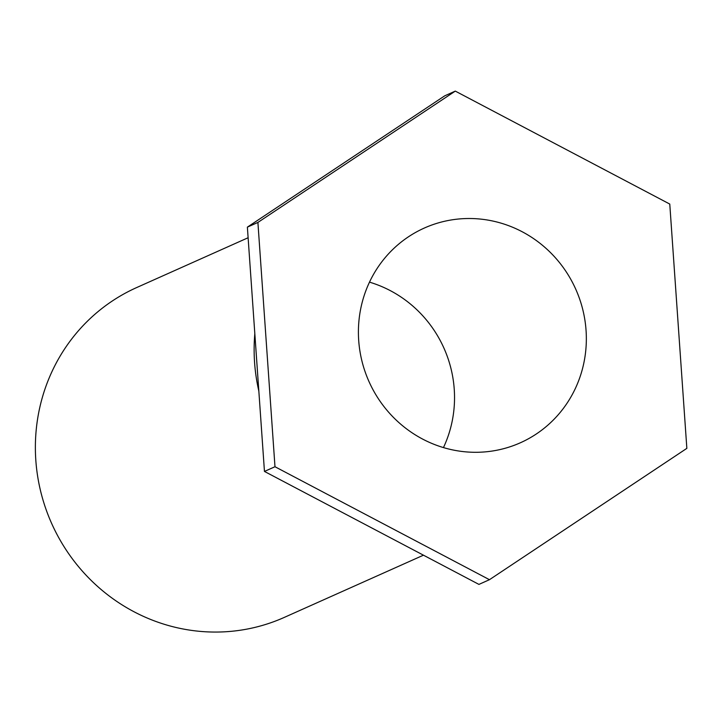 <?xml version="1.0" encoding="UTF-8"?>
<svg xmlns="http://www.w3.org/2000/svg" width="723" height="723" viewBox="0 0 723 723"><rect width="100%" height="100%" fill="white"/><g stroke="black" fill="none" stroke-linecap="round" stroke-linejoin="round"><path stroke-width="1.08" d="M423.461 555.183L284.202 617.442A180.678 173.945 -114.1 0 1 223 631.893A180.678 173.945 -114.1 0 1 40.958 492.535A180.678 173.945 -114.1 0 1 136.719 287.537L248.116 237.74M258.834 391.08A180.678 173.945 -114.1 0 1 254.821 333.692M369.489 282.142A117.614 113.222 -114.1 0 1 443.452 447.582M464.211 218.617A117.614 113.222 -114.1 0 1 582.711 309.327A117.614 113.222 -114.1 0 1 520.379 442.774A117.614 113.222 -114.1 0 1 369.01 381.608A117.614 113.222 -114.1 0 1 424.374 228.025A117.614 113.222 -114.1 0 1 464.211 218.617M274.984 466.733L257.903 222.431L455.291 91.107L444.762 95.807L247.374 227.139L264.455 471.432L478.933 584.401L489.462 579.692L274.984 466.733L264.455 471.432M257.903 222.431L247.374 227.139M455.291 91.107L669.769 204.067L686.85 448.359L489.462 579.692"/></g></svg>
